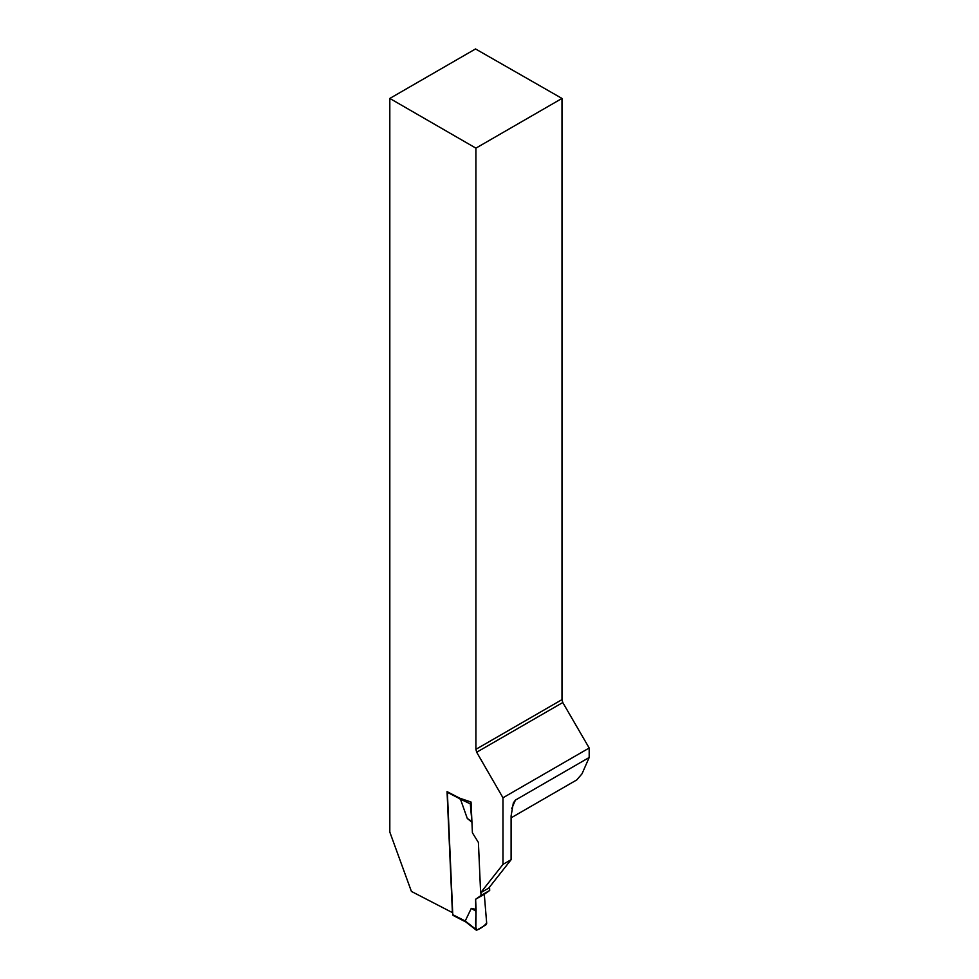 <?xml version="1.0" encoding="UTF-8"?>
<svg xmlns="http://www.w3.org/2000/svg" width="979" height="979" viewBox="0 0 979 979"><rect width="100%" height="100%" fill="white"/><g stroke="black" fill="none" stroke-linecap="round" stroke-linejoin="round"><path stroke-width="1.47" d="M489.549 887.084L489.696 890.462L484.287 894.268L486.673 923.062A1.53 0.93 117.3 0 1 485.645 925.033L476.981 930.026A1.53 0.93 -62.7 0 1 475.843 929.316L465.221 920.982L452.775 914.692A1.53 0.93 117.3 0 0 453.155 915.438L465.882 922.01M447.415 791.803A1.53 0.93 117.3 0 0 447.366 792.317L452.775 914.692M480.897 892.628L481.032 895.467L475.623 899.273L476.075 909.43L471.278 908.39L465.221 920.982M460.154 798.313L467.301 818.493L471.939 822.238M475.904 148.147L561.995 98.438L561.995 699.618L475.904 749.327L475.904 148.147L389.813 98.438L389.813 832.064L411.4 891.416L452.408 912.612L447.048 791.619L459.836 798.228L471.046 802.034A1.53 0.93 117.3 0 0 470.299 803.845L459.812 798.888M471.915 821.748L470.299 803.845M481.032 895.467L489.696 890.462M467.301 818.493L471.743 821.344M475.623 899.273L484.287 894.268M476.075 909.43L475.843 929.316M471.278 908.39L475.721 911.045C476.455 916.968 474.399 926.415 476.981 930.026C480.811 928.471 484.042 926.158 486.673 923.062L484.287 894.268L475.623 899.273L475.721 911.045M511.099 859.697L502.973 864.384L502.973 797.787L476.675 752.239L562.778 702.53L589.187 748.017L589.187 757.501L515.431 800.088L513.339 802.964L511.099 815.935L511.099 859.697L488.754 888.088L480.628 892.775L478.413 842.491L472.404 832.786L471.046 802.034M502.973 864.384L480.628 892.775M475.904 749.327L476.675 752.239M561.995 98.438L475.525 48.95L389.813 98.438M562.778 702.53L561.995 699.618M511.099 817.832L576.778 779.908L582.028 773.789L589.187 757.501M502.973 797.787L589.187 748.017M447.366 792.317L459.824 798.754M515.431 800.088L511.76 808.446M465.771 921.924L476.137 930.05"/></g></svg>
